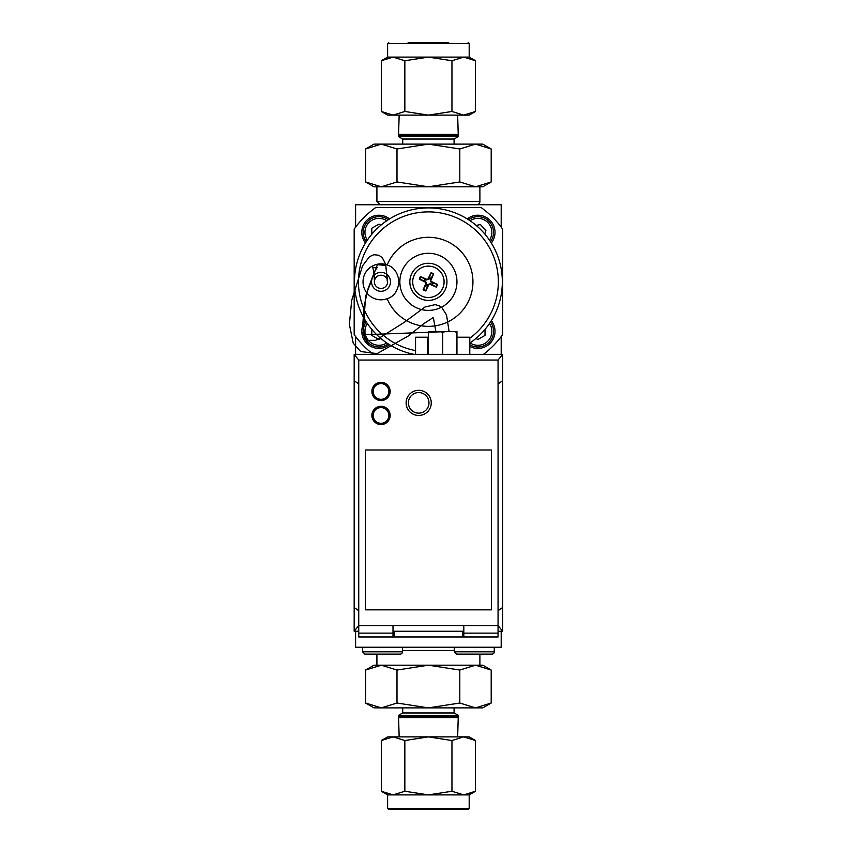 <?xml version="1.0" encoding="UTF-8"?>
<svg xmlns="http://www.w3.org/2000/svg" width="852" height="852" viewBox="0 0 852 852"><rect width="100%" height="100%" fill="white"/><g stroke="black" fill="none" stroke-linecap="round" stroke-linejoin="round"><path stroke-width="1.28" d="M397 148.972L381.302 144.116L482.786 144.116L491.199 148.972L475.501 144.116L459.803 148.972L428.407 144.116L397 148.972L397 181.955L428.407 186.812L459.803 181.955L475.501 186.812L381.302 186.812L397 181.955M459.803 148.972L459.803 181.955M365.604 148.972L374.017 144.116L381.302 144.116L365.604 148.972L365.604 181.955L381.302 186.812L374.017 186.812L365.604 181.955M491.199 181.955L482.786 186.812L475.501 186.812L491.199 181.955L491.199 148.972M476.662 204.757A3.227 3.227 0 0 0 479.889 201.53L376.914 201.53L376.914 186.812L381.302 186.812M475.501 186.812L479.889 186.812L479.889 201.53M399.162 115.116L398.566 134.446L458.238 134.446L457.641 115.116M458.238 134.446L456.054 135.702M458.28 135.702L398.523 135.702L398.491 136.608L458.312 136.608L458.28 135.702M458.312 136.608L454.084 139.036L402.719 139.036L398.491 136.608M454.084 144.116L454.084 139.036M448.685 42.6L408.129 42.6M468.121 42.6L469.186 43.676L387.617 43.676L387.617 57.105L469.186 57.105L475.501 60.748L475.501 111.474L463.722 115.116L428.407 115.116L451.954 111.474L463.722 115.116L469.186 115.116L475.501 111.474M393.081 115.116L387.617 115.116L381.302 111.474L393.081 115.116L404.849 111.474L428.407 115.116L393.081 115.116M475.501 60.748L463.722 57.105L451.954 60.748L451.954 111.474M451.954 60.748L428.407 57.105L404.849 60.748L393.081 57.105L381.302 60.748L381.302 111.474M404.849 60.748L404.849 111.474M355.603 227.111L355.603 204.757L501.2 204.757L501.2 227.111M459.803 703.028L475.501 707.884L374.017 707.884L365.604 703.028L381.302 707.884L397 703.028L428.407 707.884L459.803 703.028L459.803 670.045L428.407 665.188L397 670.045L381.302 665.188L475.501 665.188L459.803 670.045M397 703.028L397 670.045M491.199 703.028L482.786 707.884L475.501 707.884L491.199 703.028L491.199 670.045L475.501 665.188L482.786 665.188L491.199 670.045M365.604 670.045L374.017 665.188L381.302 665.188L365.604 670.045L365.604 703.028M479.889 654.102L479.889 665.188L475.501 665.188M381.302 665.188L376.914 665.188L376.914 654.102M457.641 736.884L458.238 717.554L398.566 717.554L399.162 736.884M398.566 717.554L400.749 716.298M398.523 716.298L458.28 716.298L458.312 715.392L398.491 715.392L398.523 716.298M398.491 715.392L402.719 712.964L454.084 712.964L458.312 715.392M402.719 707.884L402.719 712.964M469.186 808.324L387.617 808.324L388.693 809.4L468.121 809.4L469.186 808.324L469.186 794.895L387.617 794.895L381.302 791.252L381.302 740.526L393.081 736.884L428.407 736.884L404.849 740.526L393.081 736.884L387.617 736.884L381.302 740.526M463.722 736.884L469.186 736.884L475.501 740.526L463.722 736.884L451.954 740.526L428.407 736.884L463.722 736.884M381.302 791.252L393.081 794.895L404.849 791.252L404.849 740.526M404.849 791.252L428.407 794.895L451.954 791.252L463.722 794.895L475.501 791.252L475.501 740.526M451.954 791.252L451.954 740.526M355.603 631.257L355.603 647.243L501.2 647.243L501.2 631.257M428.407 337.211L415.552 337.211L415.552 354.347M469.793 354.347L469.793 337.211L456.949 337.211M498.058 374.326L498.069 611.278M498.069 610.714L502.627 607.519L502.627 380.716L498.069 383.911M498.058 631.257L502.627 631.257L498.058 625.549L498.058 360.055L502.627 354.347L502.627 380.716M502.627 631.257L502.627 607.519M381.014 383.602A7.849 7.849 0 0 0 374.209 395.381A7.849 7.849 0 0 0 387.809 395.381A7.849 7.849 0 0 0 381.014 383.602M381.014 382.324A9.138 9.138 0 0 0 373.101 396.02A9.138 9.138 0 0 0 388.927 396.02A9.138 9.138 0 0 0 381.014 382.324A9.138 9.138 0 0 0 373.101 396.02A9.138 9.138 0 0 0 388.927 396.02A9.138 9.138 0 0 0 381.014 382.324M381.014 407.586A7.849 7.849 0 0 0 374.209 419.365A7.849 7.849 0 0 0 387.809 419.365A7.849 7.849 0 0 0 381.014 407.586M381.014 406.297A9.138 9.138 0 0 0 373.101 420.004A9.138 9.138 0 0 0 388.927 420.004A9.138 9.138 0 0 0 381.014 406.297A9.138 9.138 0 0 0 373.101 420.004A9.138 9.138 0 0 0 388.927 420.004A9.138 9.138 0 0 0 381.014 406.297M491.498 609.851L365.316 609.851L365.316 449.984L491.498 449.984L491.498 609.851M463.808 636.966L463.808 633.142L498.058 633.142L498.058 636.966L358.745 636.966L358.745 633.142L393.006 633.142L393.006 636.966M431.261 402.879A12.556 12.556 0 0 1 412.411 413.752A12.556 12.556 0 0 1 412.411 391.995A12.556 12.556 0 0 1 431.261 402.879M358.745 633.142L358.745 625.549L498.058 625.549L498.058 633.142M358.745 631.257L354.176 631.257L358.745 625.549L358.745 360.055L354.176 354.347L502.627 354.347M393.006 625.549L393.006 633.142M463.808 625.549L463.808 633.142M393.006 631.257L463.808 631.257M354.176 631.257L354.176 607.519L358.745 610.714M354.176 607.519L354.176 380.716L358.745 383.922M354.176 380.716L354.176 354.347M498.058 360.055L358.745 360.055M462.657 631.257L462.657 636.966M394.146 631.257L394.146 636.966M418.694 413.135A10.277 10.277 0 0 1 409.791 397.714A10.277 10.277 0 0 1 427.597 397.714A10.277 10.277 0 0 1 418.694 413.135M453.956 331.503L456.949 331.503L456.949 332.333L453.956 331.503L445.671 331.503L442.678 332.333L439.685 331.503L431.4 331.503L428.407 332.333L428.407 331.503L431.4 331.503M439.685 331.503L445.671 331.503M428.407 354.347L428.407 332.333M442.678 354.347L442.678 332.333M456.949 354.347L456.949 332.333M387.628 281.842A6.614 6.614 0 0 1 379.491 288.274A6.614 6.614 0 0 1 374.614 280.148A6.614 6.614 0 0 1 387.628 281.842A6.614 6.614 0 0 1 377.702 287.561A6.614 6.614 0 0 1 377.713 276.101A6.614 6.614 0 0 1 387.628 281.842L385.775 265.462L377.372 264.631L365.583 296.304L363.016 334.783L448.653 331.503M483.499 354.347A91.068 91.068 0 0 0 502.627 334.602L502.627 229.071A91.068 91.068 0 0 0 481.167 207.611L375.636 207.611A91.068 91.068 0 0 0 354.176 229.071L354.176 334.602A91.068 91.068 0 0 0 373.304 354.347M390.482 281.831A9.479 9.479 0 0 1 376.275 290.031A9.479 9.479 0 0 1 376.275 273.63A9.479 9.479 0 0 1 390.482 281.831M387.724 298.519A17.988 17.988 0 0 1 363.027 281.831A17.988 17.988 0 0 1 387.724 265.142C394.146 267.336 397.905 272.896 399.002 281.831C397.905 290.766 394.146 296.326 387.724 298.519M387.191 298.722A17.988 17.988 0 0 1 363.027 281.831A17.988 17.988 0 0 1 387.191 264.94A44.538 44.538 0 0 1 455.469 246.462A44.538 44.538 0 0 1 455.469 317.2A44.538 44.538 0 0 1 387.191 298.722M409.844 281.831A18.552 18.552 0 0 0 437.683 297.902A18.552 18.552 0 0 0 437.683 265.76A18.552 18.552 0 0 0 409.844 281.831M399.854 281.831A28.553 28.553 0 0 0 442.678 306.56A28.553 28.553 0 0 0 442.678 257.112A28.553 28.553 0 0 0 399.854 281.831M469.793 343.1A73.943 73.943 0 0 0 463.094 216.536A73.943 73.943 0 0 0 354.464 281.831A73.943 73.943 0 0 0 413.944 354.347M469.793 338.212A69.939 69.939 0 0 0 459.995 219.433A69.939 69.939 0 0 0 358.458 281.831A69.939 69.939 0 0 0 415.552 350.587M389.545 344.74A17.125 17.125 0 0 1 365.497 320.682M365.497 242.98A17.125 17.125 0 0 1 389.545 218.921M467.258 218.921A17.125 17.125 0 0 1 491.316 242.98M491.316 320.682A17.125 17.125 0 0 1 469.793 346.402M490.496 241.691A15.698 15.698 0 0 0 468.547 219.741M476.215 225.429L480.4 224.534L485.917 230.658L484.82 234.044M388.267 219.741A15.698 15.698 0 0 0 366.307 241.691M371.813 234.247L371.813 228.251L378.948 224.129L380.833 225.226M484.16 654.102L487.067 654.102M364.837 654.102L400.238 654.102A2.279 2.279 0 0 0 402.517 651.812L362.547 651.812L364.837 654.102L387.479 654.102M355.603 336.551L355.603 354.347M501.2 336.551L501.2 354.347M454.286 651.812L456.565 654.102L491.966 654.102A2.279 2.279 0 0 0 494.256 651.812L454.286 651.812L454.286 647.243M380.833 338.436L378.948 339.533L371.813 335.411L371.813 329.415M378.948 346.988A15.698 15.698 0 0 0 388.267 343.931A15.698 15.698 0 0 1 363.24 331.29A15.698 15.698 0 0 0 378.948 346.988M366.307 321.971A15.698 15.698 0 0 0 363.24 331.29A15.698 15.698 0 0 1 366.307 321.971M485.001 329.415L485.001 335.411L477.855 339.533L475.97 338.436M477.855 346.988A15.698 15.698 0 0 0 490.496 321.971A15.698 15.698 0 0 1 469.793 344.762A15.698 15.698 0 0 0 477.855 346.988M421.751 296.049A15.698 15.698 0 0 1 419.418 268.955A15.698 15.698 0 0 1 444.041 280.489A15.698 15.698 0 0 1 421.751 296.049M420.515 276.538L426.554 279.222A1.225 1.225 0 0 0 428.151 278.647L428.971 279.051L426.181 280.063L420.515 276.538A9.5 9.5 0 0 0 419.29 279.168L425.212 282.087L425.617 281.267L426.628 284.057L423.114 289.723L425.798 283.684A1.225 1.225 0 0 0 425.212 282.087M428.971 279.051L431.069 272.715L428.151 278.647M433.689 273.95L431.016 279.988A1.225 1.225 0 0 0 431.591 281.586L431.187 282.406L430.175 279.616L433.689 273.95A9.5 9.5 0 0 0 431.069 272.715M431.187 282.406L437.513 284.504L431.591 281.586M436.288 287.124L430.249 284.44A1.225 1.225 0 0 0 428.652 285.015L427.832 284.611L430.622 283.599L436.288 287.124A9.5 9.5 0 0 0 437.513 284.504M427.832 284.611L425.734 290.947L428.652 285.015M427.235 285.974A4.292 4.292 0 0 1 425.968 285.377M419.29 279.168L425.617 281.267M424.264 280.67A4.292 4.292 0 0 1 424.86 279.403M429.568 277.699A4.292 4.292 0 0 1 430.835 278.295M432.539 282.992A4.292 4.292 0 0 1 431.943 284.259M454.286 650.47L402.517 650.47M427.725 354.347L427.725 337.211M470.07 220.753A13.983 13.983 0 0 1 489.485 240.157M367.329 240.157A13.983 13.983 0 0 1 386.733 220.753M386.733 342.909A13.983 13.983 0 0 1 367.329 323.504M489.485 323.504A13.983 13.983 0 0 1 470.07 342.909M423.114 289.723A9.5 9.5 0 0 0 425.734 290.947M431.016 279.988L430.175 279.616M426.554 279.222L426.181 280.063M425.798 283.684L426.628 284.057M430.249 284.44L430.622 283.599M430.867 273.204A8.978 8.978 0 0 1 433.455 274.419M437.033 284.291A8.978 8.978 0 0 1 435.819 286.89M425.947 290.468A8.978 8.978 0 0 1 423.348 289.254M419.77 279.371A8.978 8.978 0 0 1 420.984 276.783M400.749 135.702L398.566 134.446M402.719 139.036L402.719 144.116M387.617 43.676L388.693 42.6M469.186 43.676L469.186 57.105M387.617 57.105L381.302 60.748M376.914 201.53L380.141 204.757M456.054 716.298L458.238 717.554M454.084 712.964L454.084 707.884M387.617 808.324L387.617 794.895M469.186 794.895L475.501 791.252M387.49 283.183L385.647 264.099L382.314 257.698L378.82 255.227L373.815 254.716L369.544 256.633L362.558 265.845L351.674 300.458L349.373 324.367L353.229 343.175L360.673 351.535L377.117 353.601L408.459 335.89L423.561 323.803L433.231 317.562M374.614 280.138L374.401 281.543C374.347 275.004 373.677 269.967 372.388 266.431C372.793 267.507 374.443 267.794 377.34 267.326L374.848 270.915L368.128 288.508L364.123 306.06L362.686 326.188L365.433 337.935L367.745 340.342L375.711 340.299L404.093 322.461L424.946 307.018L435.159 304.633L439.376 305.847M449.11 331.503L446.544 315.006L441.805 307.497L439.323 305.815M435.851 331.503L433.37 317.636M402.517 651.812L402.517 647.243M362.547 651.812L362.547 647.243M494.256 651.812L494.256 647.243"/></g></svg>

